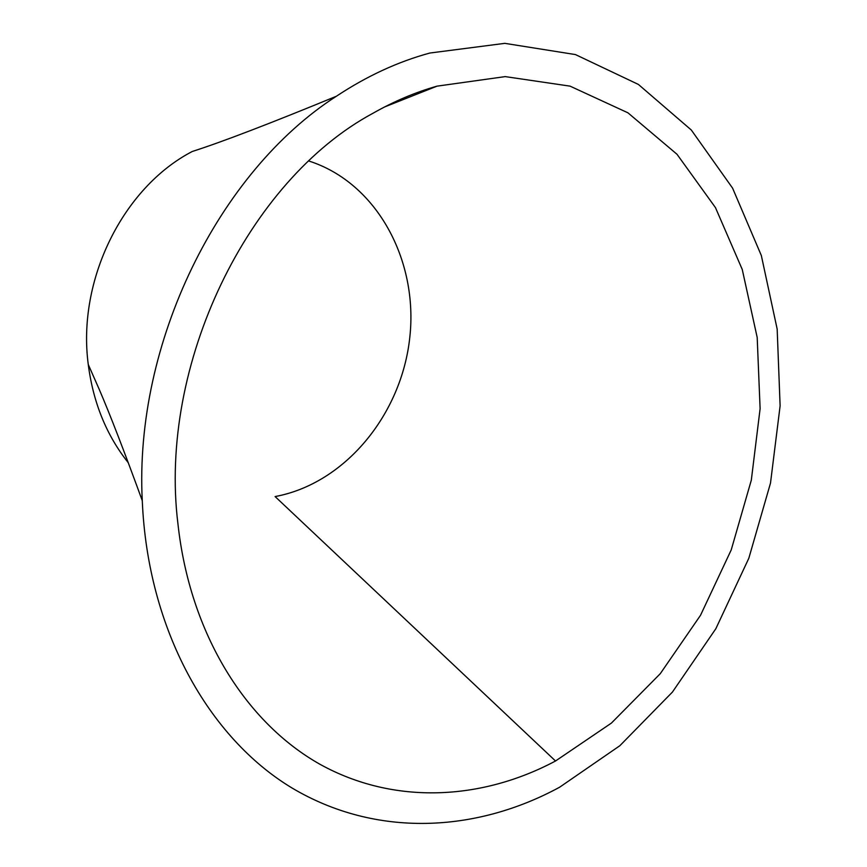 <?xml version="1.0" encoding="UTF-8"?>
<svg xmlns="http://www.w3.org/2000/svg" width="867" height="867" viewBox="0 0 867 867"><rect width="100%" height="100%" fill="white"/><g stroke="black" fill="none" stroke-linecap="round" stroke-linejoin="round"><path stroke-width="1.3" d="M308.901 161.024C377.069 182.839 418.371 260.501 409.798 337.371C401.605 414.534 345.012 483.613 275.099 496.563L555.519 760.998C481.499 800.404 394.019 805.205 320.064 764.336C246.13 722.785 190.003 634.319 177.952 523.95C158.162 364.498 248.027 180.574 372.756 113.382C393.846 101.385 415.26 92.303 437.011 86.158L505.212 76.61L570.042 86.136L627.957 112.829L677.019 154.293L715.459 207.603L742.25 269.464L757.194 337.469L760.11 408.693L751.321 480.134L731.228 549.906L700.514 615.299L660.275 673.681L611.408 723.089L555.519 760.998M559.627 787.214C475.842 832.721 375.996 837.901 292.114 788.049C208.784 737.904 147.683 629.962 142.275 500.682C134.092 343.039 218.538 171.991 336.342 96.27C366.774 76.101 397.953 61.687 429.88 53.028L504.811 43.35L575.439 54.578L638.415 84.446L691.324 130.039L732.593 188.15L761.334 255.527L777.168 329.081L780.116 405.864L770.492 483.125L748.828 558.261L715.828 628.738L672.434 692.061L619.851 745.718L559.627 787.214M128.305 462.772C106.533 435.418 93.192 402.678 88.271 364.53C76.968 280.139 123.006 187.467 192.279 151.476C221.475 142.155 269.496 123.753 336.342 96.27M437.011 86.158L384.666 106.923M142.275 500.671C124.295 451.382 109.914 414.198 99.131 389.142L88.282 364.53"/></g></svg>
